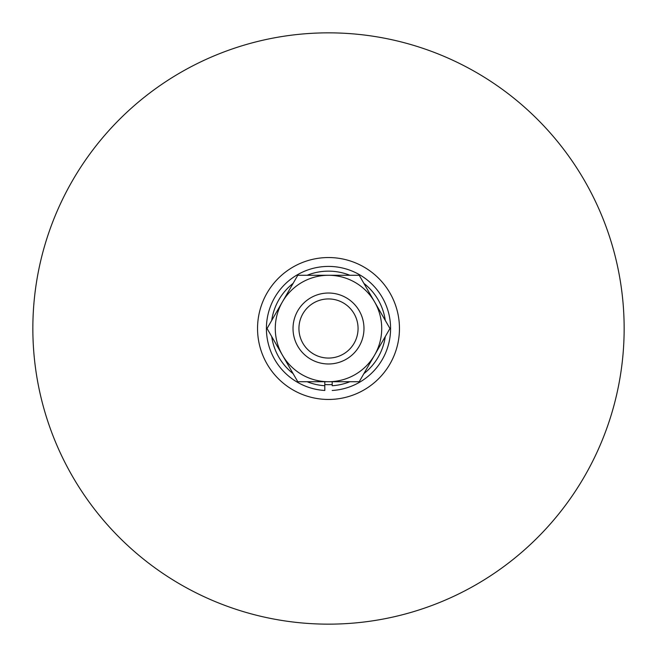 <?xml version="1.0" encoding="UTF-8"?>
<svg xmlns="http://www.w3.org/2000/svg" width="657" height="657" viewBox="0 0 657 657"><rect width="100%" height="100%" fill="white"/><g stroke="black" fill="none" stroke-linecap="round" stroke-linejoin="round"><path stroke-width="0.99" d="M328.5 358.065A29.565 29.565 0 0 0 358.065 328.5A29.565 29.565 0 0 0 328.5 298.935A29.565 29.565 0 0 0 298.935 328.5A29.565 29.565 0 0 0 328.5 358.065M328.5 293.022A35.478 35.478 0 0 1 363.978 328.5A35.478 35.478 0 0 1 328.5 363.978A35.478 35.478 0 0 1 293.022 328.5A35.478 35.478 0 0 1 328.5 293.022M324.804 384.55A56.174 56.174 0 0 0 332.196 384.55M328.5 257.544A70.956 70.956 0 0 0 257.544 328.5A70.956 70.956 0 0 0 328.5 399.456A70.956 70.956 0 0 0 399.456 328.5A70.956 70.956 0 0 0 328.5 257.544M328.5 624.15A295.65 295.65 0 0 0 624.15 328.5A295.65 295.65 0 0 0 328.5 32.85A295.65 295.65 0 0 0 32.85 328.5A295.65 295.65 0 0 0 328.5 624.15M297.777 381.717L267.054 328.5L297.777 275.283L328.5 275.283A53.217 53.217 0 0 0 282.411 355.108A53.217 53.217 0 0 0 328.5 381.717L297.777 381.717M359.223 275.283L328.5 275.283A53.217 53.217 0 0 1 374.589 301.892L389.946 328.5L374.589 355.108L359.223 381.717L328.5 381.717A53.217 53.217 0 0 0 374.589 301.892L359.223 275.283M349.894 381.717A57.356 57.356 0 0 1 332.196 385.733L332.196 381.717M324.804 381.717L324.804 390.48A62.087 62.087 0 0 1 275.357 296.397A62.087 62.087 0 0 1 381.643 296.397A62.087 62.087 0 0 1 332.196 390.48M363.888 373.636A57.356 57.356 0 0 0 385.281 336.581M385.281 320.419A57.356 57.356 0 0 0 363.888 283.364M349.894 275.283A57.356 57.356 0 0 0 307.106 275.283M293.112 283.364A57.356 57.356 0 0 0 271.719 320.419M271.719 336.581A57.356 57.356 0 0 0 293.112 373.636M307.106 381.717A57.356 57.356 0 0 0 324.804 385.733"/></g></svg>
